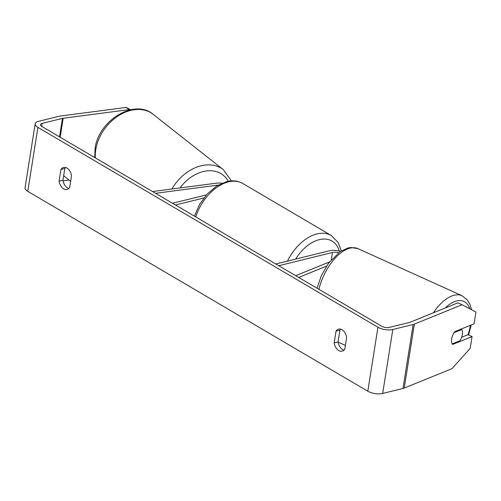 <?xml version="1.0" encoding="UTF-8"?>
<svg xmlns="http://www.w3.org/2000/svg" width="501" height="501" viewBox="0 0 501 501"><rect width="100%" height="100%" fill="white"/><g stroke="black" fill="none" stroke-linecap="round" stroke-linejoin="round"><path stroke-width="0.75" d="M340.473 251.383A10.634 4.327 9 0 0 329.476 250.757L275.807 263.983M338.513 252.761A6.2 2.524 9 0 0 332.426 252.491L278.756 265.718M298.702 277.435L326.502 266.15M295.703 275.675L329.433 261.985M152.554 191.539L216.407 183.178A10.634 4.327 -171 0 1 221.893 183.222M206.356 194.92L172.494 203.262M203.819 198.008L175.45 204.997M155.554 193.305L218.154 185.101M68.862 188.457A8.861 5.824 76.2 0 1 62.951 180.266L64.811 168.499L60.922 169.457A8.861 5.824 76.2 0 1 63.564 167.459A8.861 5.824 76.2 0 1 66.952 168.067A8.861 5.824 76.2 0 1 71.549 175.701L69.683 187.468A8.861 5.824 76.2 0 1 67.046 189.466A8.861 5.824 76.2 0 1 59.062 181.224L60.922 169.457M64.811 168.499A8.861 5.824 76.2 0 1 65.637 167.509M340.743 329.195A8.861 5.824 -103.8 0 0 339.916 330.184L336.027 331.142L334.161 342.909A8.861 5.824 -103.8 0 0 342.145 351.151A8.861 5.824 -103.8 0 0 344.788 349.153L346.648 337.386A8.861 5.824 -103.8 0 0 342.051 329.752A8.861 5.824 -103.8 0 0 338.663 329.144A8.861 5.824 -103.8 0 0 336.027 331.142M472.067 336.584L470.207 348.32L451.933 368.698L404.238 388.056L414.365 324.097L462.06 304.74L475.95 312.06L474.09 323.796L454.789 331.631A8.861 4.528 114.3 0 0 451.633 338.895A8.861 4.528 114.3 0 0 452.766 344.419L472.067 336.584L467.903 334.706L461.665 337.236M339.916 330.184L338.05 341.951A8.861 5.824 -103.8 0 0 343.962 350.143M462.06 304.74L457.895 302.854L410.2 322.212A5.317 2.161 -171 0 1 409.58 322.412L389.264 327.416A5.317 2.161 -171 0 1 381.831 326.295L41.79 126.44A5.317 2.161 -171 0 1 40.431 124.655A5.317 2.161 -171 0 1 42.14 123.403L62.456 118.399A5.317 2.161 -171 0 1 63.182 118.261L129.12 109.625L126.308 107.408L130.617 109.763M414.365 324.097A10.634 4.327 -171 0 1 413.125 324.491L392.809 329.501A10.634 4.327 -171 0 1 377.942 327.253L37.901 127.398A10.634 4.327 -171 0 1 35.183 123.822A10.634 4.327 -171 0 1 38.596 121.317L58.911 116.313A10.634 4.327 -171 0 1 60.37 116.044L126.308 107.408M404.238 388.056A10.634 4.327 -171 0 1 402.992 388.45L382.676 393.454A10.634 4.327 -171 0 1 367.809 391.212L27.768 191.357A10.634 4.327 -171 0 1 25.05 187.775L35.183 123.822M129.734 109.957L129.12 109.625M63.07 180.905L69.107 180.116M338.05 341.951L334.161 342.909M62.951 180.266L59.062 181.224M459.937 340.761A8.861 4.528 114.3 0 0 462.354 334.543A8.861 4.528 114.3 0 0 461.709 329.57L454.05 332.677A8.861 4.528 114.3 0 0 451.633 338.895A8.861 4.528 114.3 0 0 452.278 343.868L459.937 340.761M460.839 329.176L461.709 329.57M345.389 345.371L338.081 342.114M63.665 175.745L70.654 181.356M331.293 259.681L332.426 252.491M95.365 157.928A39.429 29.139 -51.8 0 1 95.76 149.617A39.429 29.139 -51.8 0 1 119.106 115.362A39.429 29.139 -51.8 0 1 153.149 114.328C134.368 98.19 98.328 120.76 95.09 148.44L94.758 157.571M231.374 180.874L223.465 169.745A39.429 29.139 128.2 0 0 171.881 189.009M180.028 187.944A35.001 25.864 -51.8 0 1 228.224 181.262M27.768 191.357L37.901 127.398M367.809 391.212L377.942 327.253M60.176 137.249L63.182 118.261M59.531 136.867L62.456 118.399M41.671 126.371L42.14 123.403M402.992 388.45L413.125 324.491M382.676 393.454L392.809 329.501M467.99 334.743A35.001 17.879 114.3 0 0 470.439 325.281M469.838 308.841A35.001 17.879 114.3 0 0 445.232 307.996M317.083 288.238L321.379 275.6L328.506 263.225L340.016 251.684L348.038 247.97L350.938 247.494L358.046 248.678A39.429 20.14 114.3 0 0 318.93 289.327M433.39 312.799A39.429 20.14 -65.7 0 1 462.141 295.772L358.046 248.678M287.468 261.109A39.429 25.019 -59.6 0 1 316.964 233.936A39.429 25.019 -59.6 0 1 331.305 235.52L338.231 242.54L341.281 250.876M339.309 251.064A35.001 22.207 120.4 0 0 319.281 239.666A35.001 22.207 120.4 0 0 295.678 259.086M194.413 216.144L199.598 204.333L207.257 193.925L216.595 186.046L226.721 181.587C232.596 180.135 237.944 180.767 242.753 183.472A39.429 25.019 120.4 0 0 228.412 181.888A39.429 25.019 120.4 0 0 195.753 216.933M223.465 169.745L153.149 114.328M468.573 335.006L471.247 324.949M471.554 309.743L470.151 304.721L467.734 300.337L462.141 295.772M242.753 183.472L331.305 235.52"/></g></svg>

